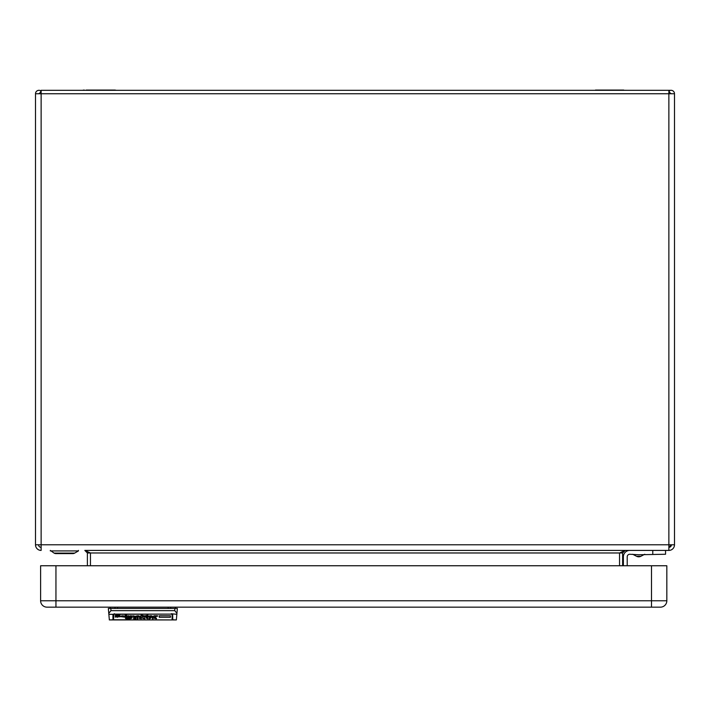 <?xml version="1.0" encoding="UTF-8"?>
<svg xmlns="http://www.w3.org/2000/svg" width="710" height="710" viewBox="0 0 710 710"><rect width="100%" height="100%" fill="white"/><g stroke="black" fill="none" stroke-linecap="round" stroke-linejoin="round"><path stroke-width="1.06" d="M627.338 90.312L595.459 90.064M112.562 90.064L114.541 90.064A5.112 5.112 0 0 1 116.138 90.312A5.112 5.112 0 0 0 114.541 90.064L86.238 90.064M82.662 90.312A5.112 5.112 0 0 1 84.259 90.064A5.112 5.112 0 0 0 82.662 90.312M622.617 565.755L622.617 552.975L619.546 552.975L619.546 565.755M87.383 565.755L87.383 552.975L90.454 552.975L90.454 565.755M56.001 553.614L72.766 553.614A3.834 3.834 0 0 1 70.849 553.099A3.834 3.834 0 0 0 74.683 553.099L78.437 550.924L50.321 550.924L50.321 550.419L54.084 553.099A3.834 3.834 0 0 0 57.918 553.099M629.77 554.253A2.556 2.556 0 0 0 627.214 556.809A2.556 2.556 0 0 1 629.77 554.253L638.716 554.741L665.554 554.253L665.554 550.419M627.214 556.809L627.214 565.755M623.38 556.809L623.38 565.755L623.38 556.809A6.39 6.39 0 0 1 629.77 550.419M622.617 552.975L625.173 550.419L619.546 552.975L90.454 552.975L84.827 550.419L87.383 552.975M652.774 554.253L652.774 550.419M668.873 547.348A2.556 2.556 0 0 0 671.429 544.792L668.873 547.348M78.437 550.924L78.437 550.419M668.873 550.419L668.873 544.792L674.5 544.792A5.627 5.627 0 0 1 668.873 550.419L84.827 550.419M38.571 544.792A2.556 2.556 0 0 0 41.127 547.348M670.657 93.764L668.873 91.075A3.452 3.452 0 0 1 674.5 93.764L41.127 93.764L41.127 550.419A5.627 5.627 0 0 1 35.5 544.792L668.873 544.792L668.873 90.312L41.127 90.312L41.127 93.764L35.5 93.764L35.5 544.792M671.03 546.167L671.429 544.792M671.429 93.764L670.799 93.463M674.5 93.764L674.5 544.792M35.5 93.764A3.452 3.452 0 0 1 41.127 91.075L39.343 93.764M39.201 93.463L38.571 93.764M597.438 90.064L623.762 90.064M130.374 615.792L135.077 616.2L135.077 617.274L133.64 617.274L133.116 616.12L131.945 616.369L131.945 617.025L130.374 616.821L130.374 615.792L130.374 616.821M131.945 616.369L130.374 615.747M172.122 619.759L172.122 614.443L171.225 614.115L113.671 614.319L113.582 619.936L172.122 619.936L113.582 619.759M117.061 615.091L119.928 615.295L116.795 615.668L120.194 616.733L115.1 617.061L118.366 616.697L114.967 615.827L117.061 615.091M125.155 615.091L126.717 615.091L126.717 615.952L129.85 616.245L129.85 616.821L128.288 616.946L127.631 616.12L126.717 616.369L126.717 617.274L125.155 617.274L125.155 615.091L125.155 616.2L126.717 616.2M141.867 615.091L142.524 615.375L140.82 615.499L141.867 615.091M142.914 616.484L147.875 615.091L147.875 617.274L142.914 616.573M122.937 615.747L124.632 616.245L122.022 616.528L124.765 617.15L120.451 616.608L122.937 615.747M140.429 616.777L137.163 616.608L140.429 616.608L137.953 615.747L135.601 616.484M140.429 617.061L135.601 616.653M150.875 615.747L153.227 616.608L149.961 616.653L153.227 617.061L151.008 617.309L148.399 616.608L150.875 615.747L149.961 616.653M156.883 615.747L157.798 615.907L155.446 616.733L155.446 617.274L153.884 617.274L153.884 615.792L156.883 615.747M140.953 615.792L142.524 615.792L142.524 617.274L140.953 617.274L140.953 615.792L142.524 615.792M159.235 615.792L170.462 615.792L170.462 617.274L159.235 617.274L159.235 615.792L170.462 615.792M129.726 617.025L132.202 617.602L130.64 618.011L131.945 618.011L130.374 618.303L131.421 618.383L128.022 619.084L125.413 618.508L126.717 618.215L125.679 618.011L126.984 617.851L126.327 617.682L129.726 617.025M133.64 617.478L135.992 617.478L134.296 617.682L135.858 618.011L134.296 618.587L135.992 618.756L133.64 618.756L133.64 617.478L134.296 617.478M137.163 617.478L137.82 617.478L137.82 618.756L137.163 618.756L137.163 617.478L137.82 617.478M147.094 617.727L147.875 617.931L147.094 618.508L148.008 618.756L146.047 618.055L147.094 617.727M140.562 617.886L141.476 618.383L139.648 618.383L141.343 618.712L138.991 618.339L140.562 617.886M144.086 617.886L144.742 618.179L143.305 618.428L144.875 618.756L142.648 618.428L144.086 617.886M150.875 617.904L149.837 618.011L149.837 618.756L149.18 618.756L149.18 617.931L149.837 618.011M150.875 618.179L149.837 618.383M155.845 617.886L156.493 618.179L154.931 618.339L156.493 618.756L154.274 618.339L155.845 617.886M152.446 617.931L153.103 617.931L153.103 618.756L152.446 618.756L152.446 617.931L152.446 618.756M113.582 614.443L113.582 619.093M172.122 614.443L172.122 619.093M114.479 614.115L171.225 614.115L113.671 614.319M172.122 619.484L172.761 619.093M112.943 619.093L113.582 619.484M114.479 613.733L112.943 614.443L112.943 619.936L109.349 619.936L176.355 619.936L172.761 619.759L176.355 619.936L177.358 608.434L174.802 608.434L174.802 610.662L176.923 613.387M174.802 610.662L110.902 610.662L110.902 608.434L108.346 608.434L108.861 614.319L112.996 614.319M110.902 608.434L174.802 608.434M110.902 610.662L108.781 613.387M171.225 613.733L176.843 614.319M172.761 619.759L172.707 614.319M112.943 619.759L109.349 619.936L108.861 614.319M110.263 608.434L110.263 607.156M175.441 607.156L175.441 608.434M114.479 619.936L113.582 619.936M172.122 619.936L171.225 619.936M119.804 615.233L119.804 615.703M116.795 615.1L116.795 615.579M117.452 616.857L117.452 617.309M119.209 616.111L118.366 616.2M118.366 615.978L118.366 616.697M115.748 615.206L115.748 616.245M115.89 615.188L116.795 615.304M128.936 615.818L128.288 615.872M128.288 615.756L128.288 616.404M141.219 615.135L141.219 615.623M146.304 616.2L147.875 616.2L147.875 615.091M144.476 615.774L144.476 616.573L146.304 617.185M145.133 616.245L142.914 615.499M144.476 616.573L145.523 615.774M146.304 616.821L146.304 616.156L145.523 616.12M122.022 615.792L122.022 616.528M122.022 616.173L121.064 616.005M135.077 616.2L133.64 616.2L133.64 617.274M133.64 615.765L133.64 616.484M137.163 616.608L137.163 615.783M136.178 615.996L137.163 616.165M138.077 616.076L137.296 616.369L138.991 616.369L138.077 615.756M137.296 615.765L137.296 616.369M138.991 615.827L138.991 616.369M149.961 616.173L148.949 615.996M149.961 615.81L149.961 616.369L151.789 616.369L150.875 616.076M151.789 616.369L151.789 615.818M157.274 615.792L157.274 616.324M156.493 615.783L156.493 616.245M155.446 615.792L155.446 616.733M155.446 616.2L153.884 615.792M130.64 617.682L130.64 618.215M129.859 617.815L130.374 617.682L130.374 618.303M126.46 618.215L126.46 618.676L127.764 618.383L127.764 617.309M126.46 618.676L131.03 617.682L129.593 617.478L127.764 618.383M140.039 618.099L140.82 618.215L140.039 617.904M149.18 617.931L149.18 618.756M153.103 617.931L153.103 618.756M666.832 565.755L666.832 600.766L651.496 600.766L651.496 607.156L660.442 607.156A6.39 6.39 0 0 0 666.832 600.766L666.832 565.755L40.612 565.755L40.612 600.766A6.39 6.39 0 0 0 47.002 607.156L55.948 607.156L47.002 607.156A6.39 6.39 -90 0 1 40.612 600.766A6.39 6.39 -90 0 0 47.002 607.156M660.442 607.156L660.442 607.156A6.39 6.39 90 0 0 666.832 600.766A6.39 6.39 90 0 1 660.442 607.156L55.948 607.156L55.948 600.766L40.612 600.766M640.908 556.267A4.73 4.73 0 0 1 636.524 556.267L640.908 556.267L644.769 554.253M54.084 553.099L74.683 553.099M168.19 608.434L168.19 607.156M117.514 607.156L117.514 608.434M114.984 608.434L114.984 607.156M170.72 607.156L170.72 608.434M128.022 618.641L128.022 619.084M129.593 617.478L129.593 617.025M651.496 565.755L651.496 600.766L55.948 600.766L55.948 565.755M636.524 556.267L632.663 554.253M668.873 90.312L670.852 90.312"/></g></svg>
